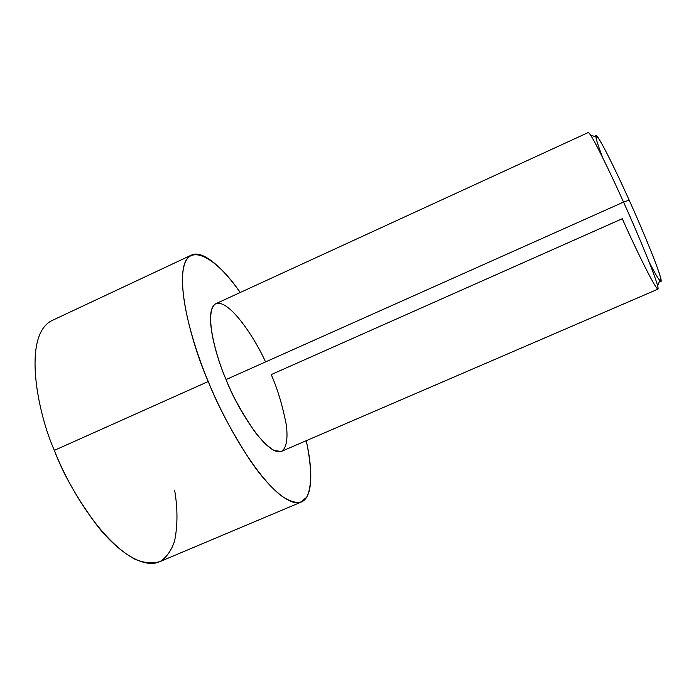 <?xml version="1.0" encoding="UTF-8"?>
<svg xmlns="http://www.w3.org/2000/svg" width="696" height="696" viewBox="0 0 696 696"><rect width="100%" height="100%" fill="white"/><g stroke="black" fill="none" stroke-linecap="round" stroke-linejoin="round"><path stroke-width="1.04" d="M598.186 137.747L590.556 135.076C597.786 146.291 614.377 181.647 623.538 202.092L629.184 200.178C620.667 181.178 605.172 148.3 598.186 137.747C596.228 134.859 595.419 134.58 595.759 136.894M602.71 157.731C593.984 134.685 593.636 129.952 601.675 143.541C609.948 158.436 621.659 183.457 629.184 200.178L623.538 202.092C633.517 224.042 653.492 270.57 657.624 285.734C661.748 303.212 632.664 242.452 622.276 218.718L271.223 374.596C277.46 388.707 282.463 405.29 286.213 424.325C288.057 437.758 286.743 448.442 281.201 451.478L274.033 450.46C268.151 446.745 261.94 440.777 255.389 432.555C242.33 413.624 232.551 395.963 226.07 379.555C234.839 403.637 266.176 457.142 281.61 451.321L657.955 289.144C660.417 287.265 634.917 226.844 623.538 202.092C613.037 178.472 590.982 132.162 588.242 132.544L215.882 303.682C202.997 310.468 216.134 357.431 226.07 379.555L623.538 202.092L226.07 379.555C216.134 357.126 203.589 312.034 215.56 303.848C228.732 298.114 255.058 338.273 265.559 361.92M208.243 381.512C191.174 343.38 170.224 265.863 191.452 255.084C202.614 249.412 223.294 268.264 240.233 292.494C216.195 257.233 186.972 240.233 183.057 270.222C179.211 299.88 195.097 350.305 208.243 381.512L54.349 450.373L208.243 381.512C221.65 414.694 251.256 471.035 280.34 495.1C288.048 500.546 294.695 502.973 300.28 502.382L306.588 497.335C312.704 486.104 311.208 463.458 306.214 440.716C312.539 468.06 313.522 497.057 301.377 501.999C290.154 506.993 268.891 487.948 250.482 460.882C231.803 432.077 217.726 405.611 208.243 381.512M191.452 255.084L51.922 320.578C21.994 335.455 37.697 413.233 54.349 450.373C63.145 474.063 77.691 499.502 97.988 526.698C118.198 552.111 143.524 568.771 159.34 561.855L301.377 501.999M174.644 490.28C177.75 508.541 177.732 525.463 174.592 541.027C171.538 550.258 166.805 557.035 160.402 561.367C153.059 563.856 144.62 563.16 135.085 559.279C99.371 540.409 67.155 483.746 54.349 450.373M659.756 280.645C661.243 282.463 661.574 281.671 660.748 278.269C656.998 263.845 638.476 220.58 629.184 200.178C637.188 217.9 650.229 247.994 657.633 268.525C665.167 289.405 659.356 282.358 648.924 261.539M660.748 278.269L657.624 285.734"/></g></svg>
